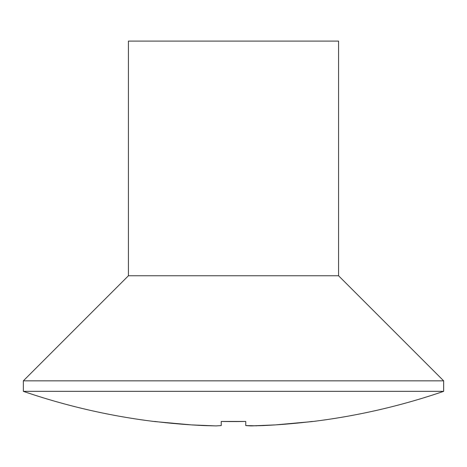 <?xml version="1.0" encoding="UTF-8"?>
<svg xmlns="http://www.w3.org/2000/svg" width="467" height="467" viewBox="0 0 467 467"><rect width="100%" height="100%" fill="white"/><g stroke="black" fill="none" stroke-linecap="round" stroke-linejoin="round"><path stroke-width="0.7" d="M256.57 425.816L245.759 425.571L245.759 421.444L221.241 421.444L221.241 425.571L216.116 425.904L203.729 425.571A647.846 647.846 0 0 1 154.694 421.444L154.694 421.561A647.962 647.962 0 0 1 23.35 391.346L23.35 380.838L128.425 275.763L128.425 41.096L338.575 41.096L338.575 275.763L338.575 41.096L128.425 41.096L128.425 275.763L338.575 275.763L443.65 380.838L338.575 275.763L128.425 275.763L23.35 380.838L443.65 380.838L443.65 391.346L443.65 380.838L23.35 380.838L23.35 391.346L443.65 391.346L23.35 391.346A647.962 647.962 0 0 0 154.694 421.561L191.441 424.888L216.11 425.904L221.241 425.571L221.241 421.444L245.759 421.444L245.759 425.571L250.884 425.904L275.559 424.888L312.306 421.561A647.962 647.962 0 0 0 443.65 391.346A647.962 647.962 0 0 1 312.306 421.561L287.83 423.972M312.306 421.444A647.846 647.846 0 0 1 263.271 425.571L262.979 425.583M263.271 425.571L250.913 425.904M250.884 425.904L245.759 425.571M245.759 421.444A643.152 643.152 0 0 1 221.241 421.444M221.241 425.571L216.11 425.904L203.729 425.571"/></g></svg>
